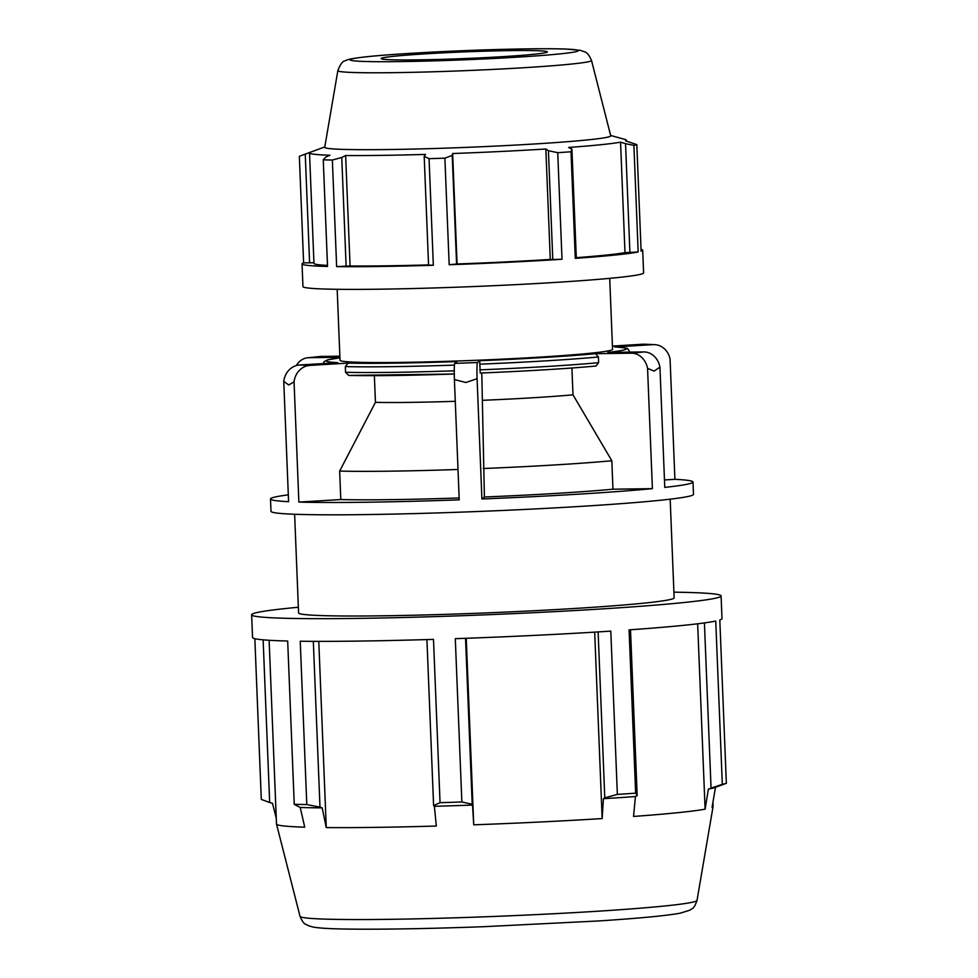 <?xml version="1.0" encoding="UTF-8"?>
<svg xmlns="http://www.w3.org/2000/svg" width="978" height="978" viewBox="0 0 978 978"><rect width="100%" height="100%" fill="white"/><g stroke="black" fill="none" stroke-linecap="round" stroke-linejoin="round"><path stroke-width="1.47" d="M428.572 265.111L433.34 265.258L429.061 158.668L424.195 156.321L428.572 265.111M346.126 266.26L341.762 157.47L332.361 160.025L336.64 266.603L350.075 265.979A158.534 6.357 -2.3 0 0 428.56 264.904M336.64 266.603A170.465 6.834 -2.3 0 0 433.34 265.258M552.79 259.525L562.008 259.256L557.729 152.666L548.426 150.734L552.79 259.525L550.284 259.439L545.846 148.998L548.426 150.734M456.592 264.194L452.215 155.404L444.88 158.155L449.171 264.732L457.081 263.974A158.534 6.357 -2.3 0 0 550.284 259.439M449.171 264.732A170.465 6.834 -2.3 0 0 562.008 259.256M309.61 262.923L305.246 154.133L299.341 156.284L303.62 262.862L313.938 262.764M303.62 262.862A170.465 6.834 -2.3 0 0 302.043 263.877A170.465 6.834 -2.3 0 0 327.532 266.444L323.253 159.854L325.625 157.177L330.014 155.233A158.534 6.357 -2.3 0 1 309.525 152.935A158.534 6.357 -2.3 0 1 310.258 152.287L305.246 154.133M309.525 152.935L313.962 263.388A158.534 6.357 -2.3 0 0 327.496 265.417M629.905 252.471L638.169 251.945L633.891 145.367L625.541 143.68L629.905 252.471L624.991 252.617L620.553 142.165L625.541 143.68M576.286 257.666A158.534 6.357 -2.3 0 0 624.991 252.617M575.284 258.351L576.299 257.935L571.922 149.145L571.005 151.773L575.284 258.351A170.465 6.834 -2.3 0 0 638.169 251.945M626.372 141.089L626.336 140.221A158.534 6.357 -2.3 0 1 625.602 140.869L636.825 144.61L641.116 251.199A170.465 6.834 -2.3 0 0 642.693 250.185A170.465 6.834 -2.3 0 0 641.03 249.317M673.915 592.167A234.916 9.425 177.7 0 1 721.079 595.932L721.996 618.622A234.916 9.425 177.7 0 1 719.808 620.003L726.361 783.305A234.916 9.425 177.7 0 1 722.314 784.344L715.749 621.042A234.916 9.425 177.7 0 1 629.086 629.869L635.651 793.17A234.916 9.425 177.7 0 1 617.362 794.417L610.798 631.116A234.916 9.425 177.7 0 1 455.296 638.671L461.861 801.972A234.916 9.425 177.7 0 1 440.051 802.681L433.486 639.38A234.916 9.425 177.7 0 1 300.234 641.238L306.786 804.539A234.916 9.425 177.7 0 1 294.244 804.319L287.679 641.018A234.916 9.425 177.7 0 1 252.544 637.473L251.639 614.783A234.916 9.425 177.7 0 1 257.874 612.35A234.916 9.425 177.7 0 1 298.351 607.252M721.079 595.932A234.916 9.425 177.7 0 1 486.738 614.771A234.916 9.425 177.7 0 1 251.639 614.783M254.842 638.683L261.297 799.393L269.671 802.522L263.131 639.832M426.921 639.575L433.596 805.542L440.051 802.681M433.596 805.542L434.379 806.312L436.31 826.043A218.473 8.765 177.7 0 1 326.261 827.571L322.178 807.877L319.989 807.131L313.327 641.348M318.779 641.372L326.261 827.571M306.786 804.539L319.989 807.131M322.178 807.877A222.715 8.936 177.7 0 1 300.234 807.473L294.244 804.319M300.234 807.473L304.733 827.18A218.473 8.765 177.7 0 1 276.505 824.087A218.473 8.765 177.7 0 1 276.493 824.014L269.121 640.272M276.261 818.183L272.495 803.329L269.671 802.522M571.91 367.997L572.998 394.831L611.825 460.748L612.961 489.208L652.399 488.658L647.558 368.376L654.148 371.102L659.942 367.105A18.79 15.721 -95.8 0 0 643.842 351.933L631.458 353.192A18.79 15.721 84.2 0 1 647.558 368.376M631.458 353.192L595.468 353.694A150.099 6.015 177.7 0 1 479.709 360.711L480.21 373.046A150.099 6.015 -2.3 0 0 595.969 366.029L596.152 366.016C566.409 368.718 527.753 371.053 480.198 373.046M595.969 366.029L598.622 362.679L598.402 356.982L595.468 353.694M659.942 367.105L664.771 487.399A211.419 8.484 177.7 0 0 692.999 482.02L693.488 494.355A211.419 8.484 177.7 0 1 652.888 500.993A211.419 8.484 177.7 0 1 416.909 513.523A211.419 8.484 177.7 0 1 270.992 511.323L270.49 498.988A211.419 8.484 177.7 0 1 288.302 494.844M652.998 344.635A18.79 16.748 -87.8 0 1 654.478 344.623L644.184 344.219A18.79 16.748 92.2 0 0 642.705 344.232L652.998 344.635L614.734 346.958A150.099 6.015 177.7 0 1 607.851 352.435L643.842 351.933M664.478 479.954L674.906 479.318L670.077 359.036A18.79 16.748 -87.8 0 0 654.478 344.623M612.424 346.065L642.705 344.232M321.139 356.444A18.79 15.721 -95.8 0 0 319.977 356.505L307.605 357.777A18.79 15.721 84.2 0 1 308.755 357.704L321.139 356.444L339.867 356.188M270.49 498.988A211.419 8.484 177.7 0 0 288.583 501.677L283.754 381.396L288.767 384.977L294.048 381.799L298.877 502.081L340.796 499.55L339.659 471.078L375.442 402.337L374.366 375.662M479.709 360.711L477.435 362.52L454.758 363.376L457.032 361.567A150.099 6.015 177.7 0 1 348.156 363.095L345.32 366.591L345.552 372.288L348.657 375.418A150.099 6.015 -2.3 0 0 454.281 374.012L348.657 375.418M348.156 363.095L309.892 365.405L299.598 365.002A18.79 16.748 92.2 0 0 283.754 381.396M294.048 381.799A18.79 16.748 -87.8 0 1 309.892 365.405M299.598 365.002L337.862 362.691A150.099 6.015 177.7 0 1 339.928 357.777L327.593 359.88L324.317 361.469L323.18 363.571M298.877 502.081A211.419 8.484 177.7 0 0 459.232 499.844L454.403 379.55L465.858 382.508L477.081 378.694L481.909 498.976L484.403 496.995L481.775 372.973M477.081 378.694A18.79 1.027 -92.2 0 1 477.435 362.52M454.758 363.376A18.79 1.027 87.8 0 0 454.403 379.55M652.399 488.658A211.419 8.484 177.7 0 1 481.909 498.976M674.906 479.318A211.419 8.484 177.7 0 1 692.999 482.02M612.961 489.208A164.438 6.589 177.7 0 1 484.403 496.995M459.159 497.949A164.438 6.589 177.7 0 1 340.796 499.55M611.825 460.748A164.438 6.589 177.7 0 1 483.254 468.523M339.916 357.276L308.755 357.704M609.71 278.351L612.558 349.342A136.37 5.465 177.7 0 1 502.619 359.134A136.37 5.465 177.7 0 1 350.112 361.946A136.37 5.465 177.7 0 1 340.026 360.295L337.178 289.292M572.998 394.831A121.406 4.866 177.7 0 1 482.875 400.295M296.358 365.564A18.79 15.721 84.2 0 1 307.605 357.777M458.01 469.477A164.438 6.589 177.7 0 1 339.659 471.078M394.611 56.211A83.154 3.337 177.7 0 1 487.484 51.1A83.154 3.337 177.7 0 1 547.35 51.871A83.154 3.337 177.7 0 1 464.403 58.57A83.154 3.337 177.7 0 1 381.175 58.546A83.154 3.337 177.7 0 1 394.611 56.211M591.507 60.453L610.724 135.783A143.118 5.734 177.7 0 1 467.961 147.311A143.118 5.734 177.7 0 1 324.733 147.275L337.85 70.636A126.932 5.086 -2.3 0 0 464.88 70.673A126.932 5.086 -2.3 0 0 591.507 60.453C587.093 50.526 585.003 52.433 580.284 50.294L565.052 48.998C548.377 48.509 524.208 48.717 492.545 49.646C446.212 51.015 393.804 53.924 367.862 56.614C347.593 58.802 346.725 60.074 345.173 60.832C342.777 60.905 340.332 64.181 337.85 70.636M712.913 802.363L713.084 806.483A218.473 8.765 177.7 0 1 713.072 806.557A218.473 8.765 177.7 0 1 712.057 807.376L715.48 787.314M726.361 783.305L714.857 787.534A222.715 8.936 177.7 0 1 708.39 789.099L705.101 809.161A218.473 8.765 177.7 0 1 633.536 816.447L635.431 796.532A222.715 8.936 177.7 0 1 603.438 798.696L602.155 818.574A218.473 8.765 177.7 0 1 473.731 824.821L472.521 805.065A222.715 8.936 177.7 0 1 434.379 806.312M302.043 263.877L302.948 286.566A170.465 6.834 -2.3 0 0 380.418 289.182A170.465 6.834 -2.3 0 0 554.624 282.471A170.465 6.834 -2.3 0 0 643.61 272.886L642.693 250.185M457.081 263.974L452.643 153.522A158.534 6.357 -2.3 0 0 545.846 148.998M452.215 155.404L452.643 153.522M571.922 149.145L568.609 147.458A158.534 6.357 -2.3 0 0 620.553 142.165M636.825 144.61A170.465 6.834 177.7 0 1 633.891 145.367M571.005 151.773A170.465 6.834 177.7 0 1 557.729 152.666M444.88 158.155A170.465 6.834 177.7 0 1 429.061 158.668M332.361 160.025A170.465 6.834 177.7 0 1 323.253 159.854M626.336 140.221A158.534 6.357 -2.3 0 0 625.089 139.475L610.639 135.453M350.075 265.979L345.637 155.526A158.534 6.357 -2.3 0 0 425.503 154.414L424.195 156.321M341.762 157.47L345.637 155.526M670.174 499.171L674.135 597.815A187.935 7.531 177.7 0 1 486.665 612.888A187.935 7.531 177.7 0 1 298.583 612.9L294.623 514.257M461.861 801.972L472.203 804.283L465.54 638.304M598.12 631.91L604.783 797.828L617.362 794.417M635.651 793.17L637.167 795.64L630.504 629.771M704.417 622.925L711.055 788.121L722.314 784.344M472.521 805.065L472.203 804.283M466.237 638.279L473.731 824.821M594.673 632.118L602.155 818.574M604.783 797.828L603.438 798.696M635.431 796.532L637.167 795.64M697.656 623.793L705.101 809.161M711.055 788.121L708.39 789.099M455.271 401.31A121.406 4.866 177.7 0 1 375.442 402.337M629.722 351.982L629.734 352.129A153.424 6.149 -2.3 0 0 629.722 351.982L628.096 349.085C625.578 348.645 632.24 348.412 615.04 346.945M479.672 364.171A153.424 6.149 -2.3 0 0 598.402 356.982M598.622 362.679A153.424 6.149 177.7 0 1 479.892 369.855M368.669 56.565A114.133 4.572 177.7 0 1 565.907 49.083A114.133 4.572 177.7 0 1 458.217 60.049A114.133 4.572 177.7 0 1 368.669 56.565M300.038 916.337C304.097 925.921 305.906 923.635 308.608 925.824L313.559 927.156C320.307 928.256 332.239 928.904 349.366 929.1C383.608 929.503 428.388 928.709 483.694 926.704L598.976 920.934C639.062 918.305 666.116 915.726 680.162 913.195L689.93 910.176C691.629 908.159 693.488 910.518 697.021 900.396A198.656 7.971 177.7 0 1 498.841 916.252A198.656 7.971 177.7 0 1 300.038 916.337L276.505 824.087M454.269 370.821A153.424 6.149 177.7 0 1 345.552 372.288M345.32 366.591A153.424 6.149 -2.3 0 0 454.44 365.112M697.021 900.396L713.072 806.557M324.794 146.932L301.53 155.478"/></g></svg>
